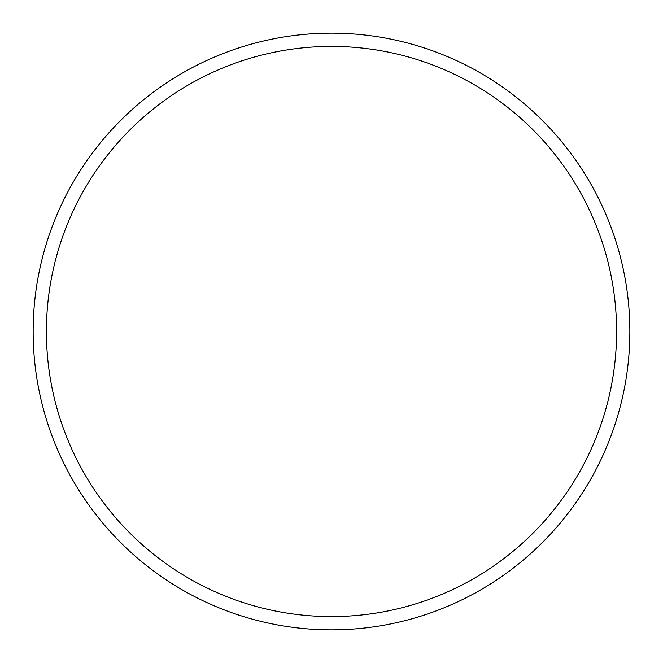 <?xml version="1.0" encoding="UTF-8"?>
<svg xmlns="http://www.w3.org/2000/svg" width="663" height="663" viewBox="0 0 663 663"><rect width="100%" height="100%" fill="white"/><g stroke="black" fill="none" stroke-linecap="round" stroke-linejoin="round"><path stroke-width="0.99" d="M629.85 331.5A298.35 298.35 0 0 0 331.5 33.15A298.35 298.35 0 0 0 33.15 331.5A298.35 298.35 0 0 0 331.5 629.85A298.35 298.35 0 0 0 629.85 331.5M46.41 331.5A285.09 285.09 0 0 0 331.5 616.59A285.09 285.09 0 0 0 616.59 331.5A285.09 285.09 0 0 0 331.5 46.41A285.09 285.09 0 0 0 46.41 331.5"/></g></svg>

